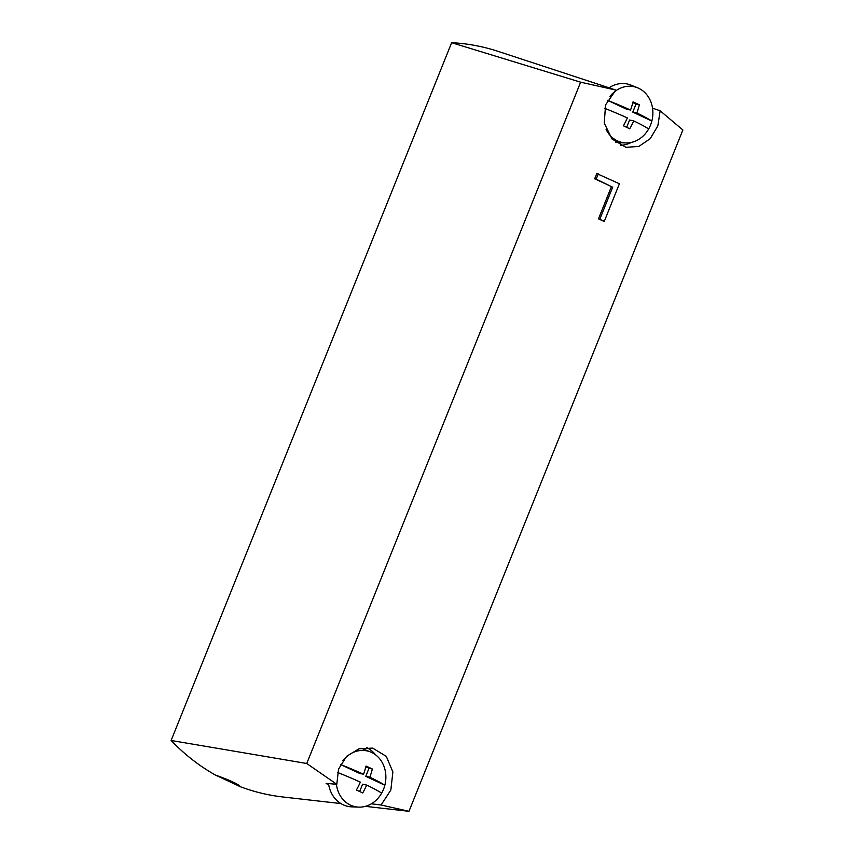 <?xml version="1.0" encoding="UTF-8"?>
<svg xmlns="http://www.w3.org/2000/svg" width="854" height="854" viewBox="0 0 854 854"><rect width="100%" height="100%" fill="white"/><g stroke="black" fill="none" stroke-linecap="round" stroke-linejoin="round"><path stroke-width="1.28" d="M371.383 803.795L381.076 805.002L390.833 790.078L392.883 771.973L386.286 756.356L372.632 748.104L358.936 748.809L346.575 756.345L338.558 769.091L336.796 784.303L326.1 783.385L328.758 785.05M381.076 805.002L408.981 811.3L682.869 129.989L660.153 110.774L653.385 108.447M609.051 87.802L615.873 90.076L605.571 104.882L604.258 123.147L612.03 139.01L625.897 147.315L638.824 146.44L650.204 138.7L657.847 125.858L660.153 110.774M615.873 90.076L580.635 82.187L306.746 763.497L336.796 784.303M598.473 218.827A233.622 22.663 21.9 0 1 602.828 220.887L604.344 221.218L619.396 183.759L596.775 173.565L594.672 178.806A233.622 22.663 21.9 0 1 611.421 186.61L598.473 218.827L604.344 221.218M306.746 763.497L171.131 740.471C184.379 754.317 199.099 765.824 215.293 774.994C230.313 780.342 238.672 784.26 240.38 786.726C254.14 791.893 268.305 795.309 282.887 796.985L340.885 803.571M365.373 806.347L408.981 811.3M608.283 87.546L497.978 51.325C482.926 46.394 467.48 43.522 451.638 42.7L580.635 82.187M451.638 42.7L171.131 740.471M240.38 786.726L215.293 774.994M631.405 142.394A32.452 28.065 -77.8 0 1 620.26 145.34M366.612 747.528A32.452 28.065 -77.8 0 1 375.611 754.861M598.291 173.896L596.177 179.137L594.672 178.806M596.177 179.137L611.421 186.61M612.809 186.919L599.86 219.126M363.537 774.247L359.459 773.361L340.543 764.511A51.133 4.964 21.9 0 1 363.537 774.247A51.155 25.193 -64.9 0 0 366.035 766.049A49.639 4.814 21.9 0 1 372.355 768.995A51.155 25.193 115.1 0 1 369.857 777.193A51.133 4.964 21.9 0 1 384.844 785.232A28.513 24.659 -77.8 0 1 381.674 793.12A28.513 24.659 -77.8 0 1 358.691 807.115A28.513 24.659 -77.8 0 1 336.412 784.26M342.902 760.668A28.513 24.659 -77.8 0 1 370.636 752.022A28.513 24.659 -77.8 0 1 371.618 752.449A28.513 24.659 -77.8 0 1 384.844 785.232L365.768 776.307L369.003 768.269L365.843 766.796M381.674 793.12A51.133 4.964 -158.1 0 0 366.676 785.082A51.155 25.193 115.1 0 1 362.715 792.971A49.639 4.814 -158.1 0 0 356.406 790.014A51.155 25.193 -64.9 0 0 360.367 782.136A51.133 4.964 -158.1 0 0 337.576 772.475M358.691 807.115L351.699 806.849A29.741 25.727 -77.8 0 1 328.523 783.588M360.783 748.296A29.741 25.727 -77.8 0 1 364.156 749.374L370.636 752.022M366.676 785.082L362.598 784.207L359.662 791.519M372.355 768.995L369.003 768.269M369.857 777.193L365.768 776.307M630.551 110.049L626.473 109.163L607.557 100.313A51.133 4.964 21.9 0 1 630.551 110.049A51.155 25.193 -64.9 0 0 633.049 101.85A49.639 4.814 21.9 0 1 639.358 104.796A51.155 25.193 115.1 0 1 636.86 112.995A51.133 4.964 21.9 0 1 651.848 121.033A28.513 24.659 -77.8 0 1 648.677 128.922A28.513 24.659 -77.8 0 1 625.704 142.917A28.513 24.659 -77.8 0 1 606.062 129.317M609.969 96.395A28.513 24.659 -77.8 0 1 637.639 87.823A28.513 24.659 -77.8 0 1 638.621 88.25A28.513 24.659 -77.8 0 1 651.848 121.033L632.782 112.109L636.006 104.071L632.857 102.597M648.677 128.922A51.133 4.964 -158.1 0 0 633.689 120.884A51.155 25.193 115.1 0 1 629.718 128.773A49.639 4.814 -158.1 0 0 623.409 125.816A51.155 25.193 -64.9 0 0 627.38 117.937A51.133 4.964 -158.1 0 0 604.579 108.277M625.704 142.917L618.702 142.65A29.741 25.727 -77.8 0 1 615.488 142.287M609.03 87.813A29.741 25.727 -77.8 0 1 631.159 85.176L637.639 87.823M633.689 120.884L629.601 120.008L626.665 127.321M639.358 104.796L636.006 104.071M636.86 112.995L632.782 112.109"/></g></svg>
